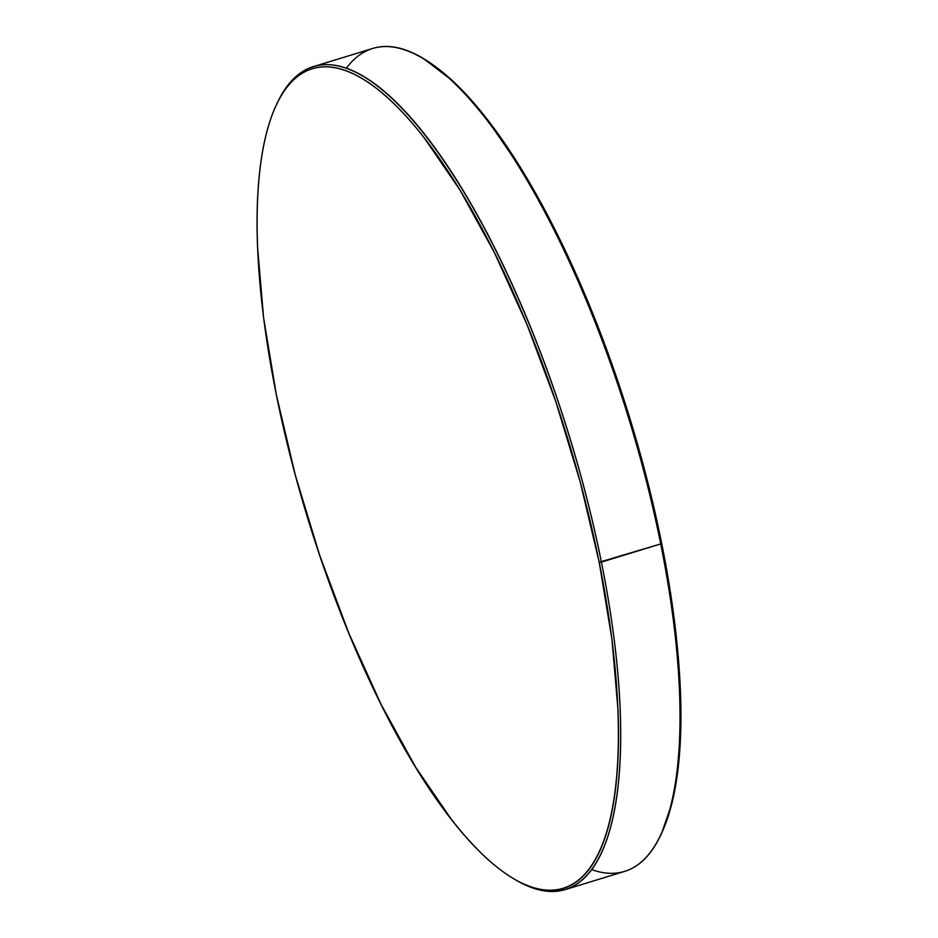 <?xml version="1.0" encoding="UTF-8"?>
<svg xmlns="http://www.w3.org/2000/svg" width="938" height="938" viewBox="0 0 938 938"><rect width="100%" height="100%" fill="white"/><g stroke="black" fill="none" stroke-linecap="round" stroke-linejoin="round"><path stroke-width="1.41" d="M346.239 68.333A430.319 136.502 73 0 1 423.507 58.813A430.319 136.502 73 0 1 660.715 543.934L661.63 543.125A428.596 135.963 -107 0 0 425.371 59.938A428.596 135.963 -107 0 0 424.445 59.387M565.403 889.541L624.708 871.367A430.319 136.502 -107 0 0 660.715 543.934L601.41 562.108A430.319 136.502 -107 0 0 438.914 153.762A430.319 136.502 -107 0 0 276.886 103.743L275.983 105.713A428.596 135.963 73 0 1 437.354 155.544A428.596 135.963 73 0 1 599.194 562.249L660.715 543.934A430.319 136.502 -107 0 0 372.597 48.495L313.292 66.668A430.319 136.502 73 0 1 601.41 562.108A430.319 136.502 73 0 1 565.403 889.541A430.319 136.502 73 0 1 513.614 878.683M512.629 878.097L514.493 879.223A430.319 136.502 -107 0 0 601.41 562.108L599.194 562.249A428.596 135.963 73 0 1 512.629 878.097A428.596 135.963 73 0 1 276.37 394.91L295.329 475.167L319.764 555.554L348.737 632.986L381.121 704.473L415.698 767.296L451.108 819.015C462.95 834.21 474.581 847.096 486.013 857.649C497.457 868.201 508.466 876.221 519.066 881.708C529.665 887.207 539.643 890.068 549 890.291C558.356 890.514 566.904 888.098 574.654 883.045C582.404 877.991 589.205 870.394 595.044 860.252C600.895 850.121 605.678 837.634 609.395 822.802C613.124 807.97 615.703 791.074 617.157 772.115C618.611 753.155 618.892 732.508 618.025 710.148L611.951 639.282L599.194 562.249L580.235 481.991L555.8 401.605L526.839 324.173L494.443 252.685L459.878 189.875L424.457 138.156C412.626 122.948 400.983 110.063 389.551 99.51C378.12 88.969 367.098 80.938 356.499 75.45C345.899 69.951 335.921 67.09 326.565 66.868C317.22 66.645 308.661 69.06 300.91 74.114C293.172 79.167 286.371 86.765 280.521 96.907C274.67 107.038 269.886 119.525 266.169 134.357C262.452 149.189 259.861 166.085 258.419 185.044C256.965 204.003 256.672 224.651 257.551 247.011L263.613 317.876L276.37 394.91A428.596 135.963 73 0 1 275.983 105.713M276.487 104.634A430.319 136.502 73 0 1 313.292 66.668M661.724 832.956L671.831 803.678C675.548 788.835 678.139 771.951 679.581 752.991C681.035 734.032 681.328 713.372 680.449 691.025L674.387 620.159L661.63 543.125L642.671 462.868L618.236 382.481L589.263 305.049L556.879 233.55L522.302 170.739L486.892 119.02C475.05 103.813 463.419 90.939 451.987 80.387L424.891 59.645M661.114 834.292L662.017 832.323A428.596 135.963 -107 0 0 661.63 543.125L660.715 543.934A430.319 136.502 73 0 1 661.114 834.292A430.319 136.502 73 0 1 591.761 869.69M423.507 58.813L425.371 59.938"/></g></svg>
